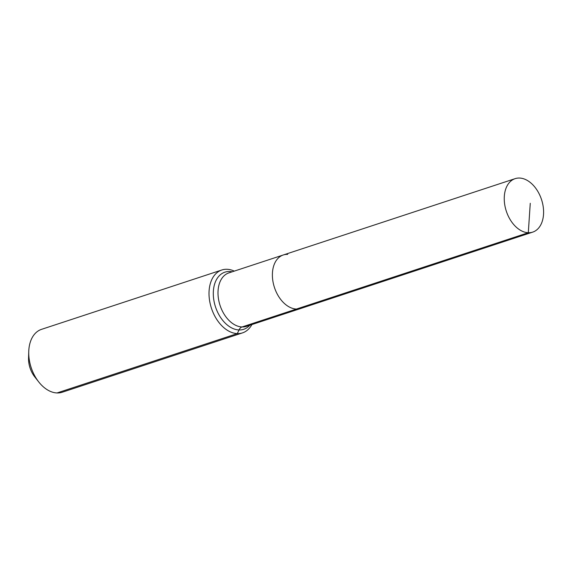 <?xml version="1.0" encoding="UTF-8"?>
<svg xmlns="http://www.w3.org/2000/svg" width="571" height="571" viewBox="0 0 571 571"><rect width="100%" height="100%" fill="white"/><g stroke="black" fill="none" stroke-linecap="round" stroke-linejoin="round"><path stroke-width="0.86" d="M287.684 254.38A28.136 18.536 71.8 0 0 283.266 254.987A28.136 18.536 71.8 0 0 273.538 284.287A28.136 18.536 71.8 0 0 296.449 309.054L528.303 232.725A28.136 18.536 71.8 0 0 532.722 232.111A28.136 18.536 71.8 0 0 542.45 202.819A28.136 18.536 71.8 0 0 519.546 178.045A28.136 18.536 71.8 0 0 515.121 178.659A28.136 18.536 71.8 0 0 505.392 207.951A28.136 18.536 71.8 0 0 528.303 232.725L530.259 203.297M234.274 271.118A33.104 21.805 71.8 0 0 227.008 269.276A33.104 21.805 71.8 0 0 221.812 269.997A33.104 21.805 71.8 0 0 210.364 304.457A33.104 21.805 71.8 0 0 237.315 333.6L239.006 329.952A6.624 4.839 92.1 0 1 242.054 326.962A28.136 18.536 71.8 0 1 218.486 298.926A28.136 18.536 71.8 0 1 228.871 272.895L283.266 254.987A28.136 18.536 71.8 0 0 273.538 284.287A28.136 18.536 71.8 0 0 296.449 309.054A28.136 18.536 71.8 0 0 300.867 308.447L532.722 232.111M221.812 269.997L41.533 329.346A33.104 21.805 71.8 0 0 28.75 351.558A33.104 21.805 71.8 0 0 38.757 381.956A33.104 21.805 71.8 0 0 57.036 392.955A33.104 21.805 71.8 0 0 62.239 392.234L242.518 332.879A33.104 21.805 71.8 0 0 251.875 324.571M296.449 309.054A28.136 18.536 71.8 0 0 300.867 308.447L246.472 326.348A28.136 18.536 71.8 0 1 242.054 326.962L296.449 309.054M57.036 392.955L237.315 333.6A33.104 21.805 71.8 0 0 242.518 332.879M28.75 351.558L28.55 358.024A20.527 13.518 71.8 0 0 34.752 376.874L38.757 381.956M232.176 271.81A30.077 19.814 71.8 0 0 229.642 271.503A30.077 19.814 71.8 0 0 213.818 299.982A30.077 19.814 71.8 0 0 239.006 329.952A30.077 19.814 71.8 0 0 249.77 325.263M283.266 254.987L515.121 178.659"/></g></svg>
